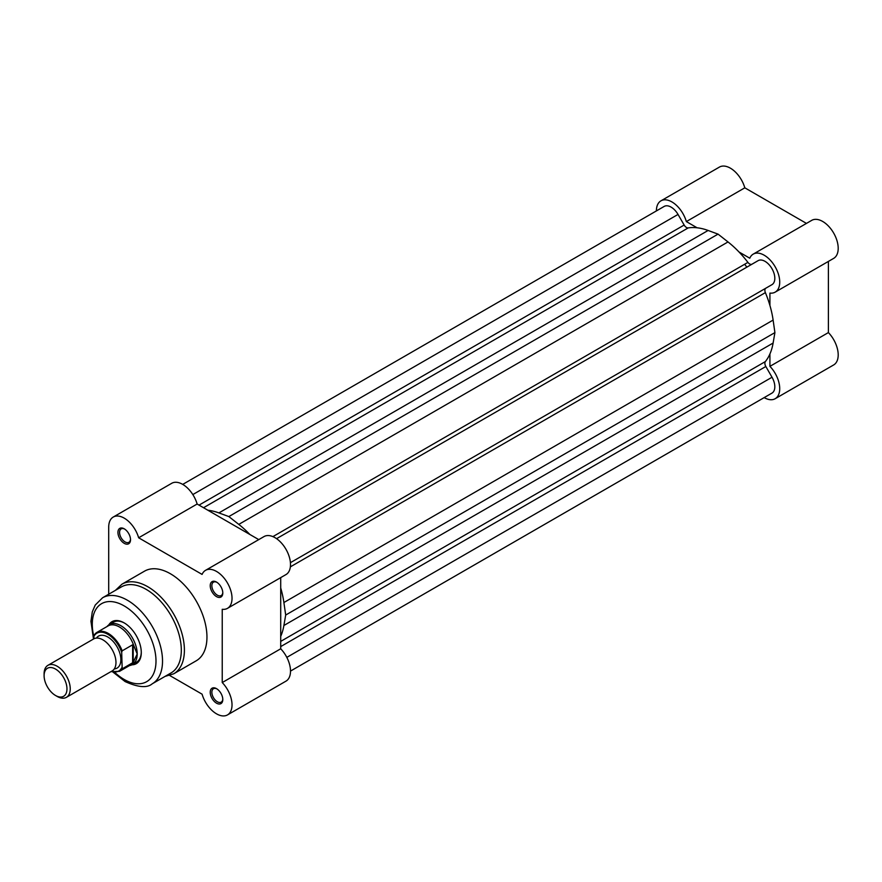 <?xml version="1.0" encoding="UTF-8"?>
<svg xmlns="http://www.w3.org/2000/svg" width="882" height="882" viewBox="0 0 882 882"><rect width="100%" height="100%" fill="white"/><g stroke="black" fill="none" stroke-linecap="round" stroke-linejoin="round"><path stroke-width="1.32" d="M192.827 494.57L678.026 214.436A13.858 8.004 -120 0 0 671.092 207.116A13.858 8.004 -120 0 0 664.168 206.432L182.717 484.394M280.708 636.396A79.115 45.677 -120 0 0 283.894 625.492L285.691 615.041L283.894 602.527L773.117 320.078A79.115 45.677 -120 0 0 765.378 292.626A4.619 2.668 -120 0 1 765.83 288.205L771.948 284.666A13.858 8.004 -120 0 0 774.076 273.563A13.858 8.004 -120 0 0 765.025 261.348A13.858 8.004 -120 0 0 758.167 260.62L276.562 538.67M290.509 671.081L771.948 393.118A13.858 8.004 -120 0 0 772.026 377.242L765.83 366.504A4.619 2.668 -120 0 1 765.378 361.565A79.115 45.677 -120 0 0 773.117 343.043L774.914 332.602L285.691 615.041M286.815 657.377L772.026 377.242M773.117 320.078L774.914 332.602M283.894 602.527A79.115 45.677 -120 0 0 280.708 587.941M272.902 536.62L747.914 262.384A4.619 2.668 -120 0 0 751.949 264.203M747.914 262.384A79.115 45.677 -120 0 0 728.003 241.944L718.058 234.127L228.846 516.576L238.79 524.393L728.003 241.944M249.827 534.448A79.115 45.677 -120 0 0 238.79 524.393M228.846 516.576L218.901 512.916L708.114 230.467L718.058 234.127M708.114 230.467A79.115 45.677 -120 0 0 688.203 227.909A4.619 2.668 -120 0 1 684.156 225.042L678.026 214.436M218.901 512.916A79.115 45.677 -120 0 0 207.865 510.226M746.845 267.158A72.765 42.016 -120 0 0 744.651 264.258M697.078 227.776L686.339 221.58A21.951 12.668 -120 0 0 671.919 201.934A21.951 12.668 -120 0 0 660.938 200.842A21.951 12.668 -120 0 0 656.395 210.897L656.395 210.919M660.938 200.842L719.414 167.084A21.951 12.668 60 0 1 730.395 168.175A21.951 12.668 60 0 1 744.816 187.822L806.457 223.4M769.92 305.492L769.92 293.089A21.951 12.668 -120 0 0 775.179 292.14A21.951 12.668 -120 0 0 778.541 274.556A21.951 12.668 -120 0 0 764.198 255.218A21.951 12.668 -120 0 0 753.228 254.126A21.951 12.668 -120 0 0 749.777 258.205L739.039 252.009M753.228 254.126L811.705 220.368A21.951 12.668 60 0 1 822.686 221.459A21.951 12.668 60 0 1 837.018 240.797A21.951 12.668 60 0 1 833.655 258.382L775.179 292.14M764.176 397.606A21.951 12.668 -120 0 0 775.179 398.708A21.951 12.668 -120 0 0 769.92 366.35L828.396 332.58L828.396 261.414M828.396 332.58A21.951 12.668 60 0 1 833.655 364.95L775.179 398.708M769.92 353.947L769.92 366.35M686.339 221.58L744.816 187.822M124.219 543.323A8.897 5.138 60 0 1 117.934 532.43A8.897 5.138 60 0 1 124.219 528.803L124.219 528.803A8.897 5.138 60 0 1 130.514 539.696A8.897 5.138 60 0 1 124.219 543.323M124.638 529.057A7.74 4.465 -120 0 0 121.165 528.891A7.74 4.465 -120 0 0 119.985 535.087A7.74 4.465 -120 0 0 125.035 541.912A7.74 4.465 -120 0 0 128.904 542.287A7.74 4.465 -120 0 0 130.492 539.2M216.509 596.607A8.897 5.138 60 0 1 210.225 585.714A8.897 5.138 60 0 1 216.509 582.076L216.509 582.076A8.897 5.138 60 0 1 222.793 592.969A8.897 5.138 60 0 1 216.509 596.607M216.928 582.341A7.74 4.465 -120 0 0 213.455 582.164A7.74 4.465 -120 0 0 212.275 588.371A7.74 4.465 -120 0 0 217.325 595.185A7.74 4.465 -120 0 0 221.195 595.571A7.74 4.465 -120 0 0 222.782 592.472M216.509 703.174A8.897 5.138 60 0 1 210.225 692.282A8.897 5.138 60 0 1 216.509 688.644L216.509 688.644A8.897 5.138 60 0 1 222.793 699.536A8.897 5.138 60 0 1 216.509 703.174M216.928 688.908A7.74 4.465 -120 0 0 213.455 688.732A7.74 4.465 -120 0 0 212.275 694.939A7.74 4.465 -120 0 0 217.325 701.752A7.74 4.465 -120 0 0 221.195 702.138A7.74 4.465 -120 0 0 222.782 699.04M108.872 624.831A24.255 14.002 60 0 1 124.141 622.868L124.141 622.868A24.255 14.002 60 0 1 141.285 652.581A24.255 14.002 60 0 1 131.958 664.819M124.549 623.111A23.097 13.34 -120 0 0 113.403 622.196L109.324 624.555A23.097 13.34 -120 0 0 107.218 626.319L107.031 626.54M152.233 683.804L171.02 672.955A49.668 28.676 -120 0 0 178.638 633.155A49.668 28.676 -120 0 0 146.191 589.385A49.668 28.676 -120 0 0 121.352 586.927L102.577 597.776A49.668 28.676 60 0 1 127.405 600.234A49.668 28.676 60 0 1 159.851 644.003A49.668 28.676 60 0 1 152.233 683.804C147.184 688.169 138.132 687.431 125.101 681.566L113.172 672.249M169.763 675.524L202.088 694.178A21.951 12.668 -120 0 0 216.509 713.825A21.951 12.668 -120 0 0 227.479 714.916A21.951 12.668 -120 0 0 222.231 682.558L222.231 609.297A21.951 12.668 -120 0 0 227.479 608.348A21.951 12.668 -120 0 0 227.479 583.002A21.951 12.668 -120 0 0 205.539 570.334A21.951 12.668 -120 0 0 202.088 574.414L138.65 537.788A21.951 12.668 -120 0 0 113.249 517.05A21.951 12.668 -120 0 0 108.706 527.105L108.706 594.236M173.688 673.815L196.234 660.794A51.74 29.878 -120 0 0 204.172 619.329A51.74 29.878 -120 0 0 170.369 573.73A51.74 29.878 -120 0 0 144.494 571.172L121.948 584.193A51.74 29.878 60 0 1 147.812 586.751A51.74 29.878 60 0 1 181.615 632.35A51.74 29.878 60 0 1 173.688 673.815L165.077 676.384M113.249 517.05L171.725 483.292A21.951 12.668 60 0 1 197.127 504.03L258.757 539.608M205.539 570.334L264.016 536.576A21.951 12.668 60 0 1 285.955 549.243A21.951 12.668 60 0 1 285.955 574.59L227.479 608.348M227.479 714.916L285.955 681.158A21.951 12.668 60 0 0 280.708 648.788L280.708 577.622M129.555 665.557L129.841 665.502A23.097 13.34 -120 0 0 132.421 664.565L136.501 662.206A23.097 13.34 -120 0 0 141.285 652.096M280.708 648.788L222.231 682.558M197.127 504.03L138.65 537.788M66.404 697.342L112.146 670.937A18.478 10.672 -120 0 0 115.972 662.481A18.478 10.672 -120 0 0 107.902 643.882A18.478 10.672 -120 0 0 93.668 638.932L47.926 665.337A18.478 10.672 60 0 1 62.17 670.287A18.478 10.672 60 0 1 70.24 688.886A18.478 10.672 60 0 1 66.404 697.342A18.478 10.672 60 0 1 57.165 696.427L55.533 695.49A16.174 9.338 -120 0 0 66.966 688.886A16.174 9.338 -120 0 0 55.533 669.074A16.174 9.338 -120 0 0 44.1 675.678A16.174 9.338 -120 0 0 55.533 695.49M44.1 675.678L44.1 673.793A18.478 10.672 60 0 1 47.926 665.337M114.263 668.953A18.478 10.672 -120 0 0 120.867 659.648A18.478 10.672 -120 0 0 111.143 639.45A18.478 10.672 -120 0 0 96.447 638.083M132.421 664.565A23.097 13.34 -120 0 0 137.206 653.992L133.204 662.404L122.179 668.843A22.524 12.998 60 0 1 119.555 671.323L130.712 664.885A22.524 12.998 -120 0 0 133.722 661.787M93.922 636.297L94.407 634.797A22.524 12.998 60 0 1 97.031 632.317A22.524 12.998 60 0 1 122.179 650.828L121.694 652.327A21.83 12.602 -120 0 0 107.802 634.279A21.83 12.602 -120 0 0 93.922 636.297L93.922 638.788M121.694 652.327L122.179 668.843M122.179 650.828L132.631 644.797L133.722 645.459A22.524 12.998 -120 0 0 108.188 625.878L97.031 632.317L94.407 634.797M133.204 644.731L133.204 662.404M133.722 645.459L137.206 653.992A23.097 13.34 -120 0 0 127.118 630.74A23.097 13.34 -120 0 0 109.324 624.555M132.631 644.797L132.631 662.812M280.708 646.594L765.83 366.504M280.708 641.39L765.378 361.565M283.894 625.492L773.117 343.043M290.365 566.861L765.378 292.626M290.421 562.672L771.948 284.666M203.533 507.723L688.203 227.909M199.034 505.121L684.156 225.042M114.792 672.437A45.048 26.008 -120 0 0 124.141 679.449A45.048 26.008 -120 0 0 155.993 661.059A45.048 26.008 -120 0 0 124.141 605.89A45.048 26.008 -120 0 0 93.922 636.859M111.231 671.467A21.83 12.602 -120 0 0 121.694 667.906M93.503 639.02L90.945 621.325L92.29 611.876L95.234 605.052L102.577 597.776M121.948 584.193L115.421 590.356M110.923 671.643L119.555 671.323"/></g></svg>
